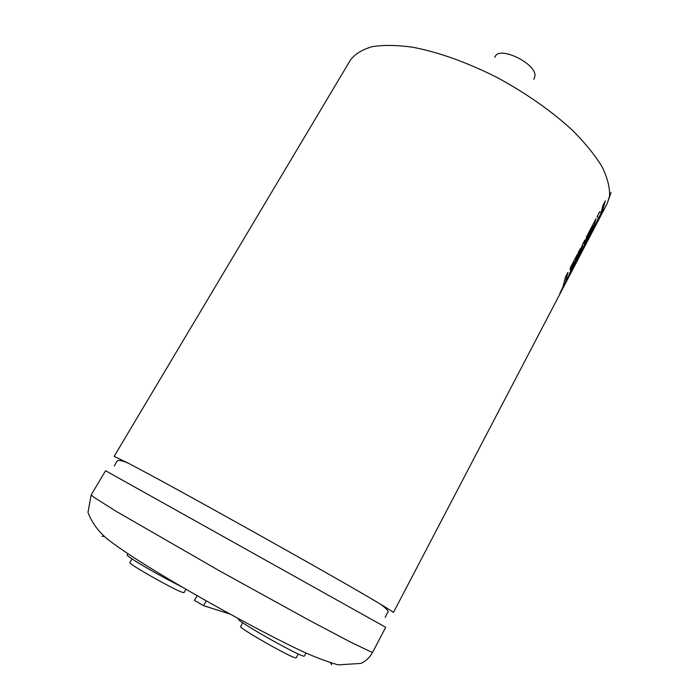 <?xml version="1.0" encoding="UTF-8"?>
<svg xmlns="http://www.w3.org/2000/svg" width="700" height="700" viewBox="0 0 700 700"><rect width="100%" height="100%" fill="white"/><g stroke="black" fill="none" stroke-linecap="round" stroke-linejoin="round"><path stroke-width="1.05" d="M384.379 626.561L105.578 470.741L91.175 494.891L93.616 497.096L115.955 511.201L219.275 570.727L308.726 620.016L350.998 642.32L371.114 651.919L372.68 652.216L385.7 627.296L384.379 626.561M182.201 587.072L164.255 577.745M163.651 577.413C145.504 567.551 127.75 556.701 127.164 555.179M127.138 555.135L127.82 553.744M185.946 589.242L184.03 592.629L182.621 592.428C174.562 590.091 127.207 563.281 129.876 562.572L132.011 558.889M305.235 654.491L304.36 656.136L303.625 656.145C298.55 655.594 246.453 626.526 239.041 620.113M238.936 620.025L237.895 618.363M298.252 653.992L296.188 657.834L295.54 657.86C290.045 657.212 237.781 627.401 240.634 626.553L242.725 622.755M104.221 536.366L101.99 536.358L104.256 536.392M392.271 611.468L380.336 604.074C340.812 580.169 169.242 484.278 128.161 463.146L114.144 456.365L350.368 60.165C354.996 54.023 362.294 49.516 372.269 46.646C383.723 44.844 397.408 45.071 413.324 47.329C439.101 52.377 466.83 62.326 496.501 77.184C525.892 93.065 551.224 110.766 572.495 130.314C585.121 143.01 594.983 155.155 602.079 166.758C607.46 177.782 609.954 187.539 609.551 196.035L607.128 203.665L393.453 612.465L392.271 611.468M565.355 277.27L563.01 286.773L559.808 293.536L573.93 266.525L577.211 254.608L570.5 267.444L570.08 269.78L574.254 261.791L573.554 264.801L569.161 274.216L572.941 266.971L572.241 269.132L565.53 281.96L567.901 272.405L565.355 277.27M578.279 252.569L574.98 264.512L578.804 257.197L582.75 246.243L581.551 251.939L585.253 244.869L588.21 235.112L593.058 225.846L592.296 228.961L588.56 236.11L587.913 238.35L591.64 231.219L590.887 233.459L586.119 243.215L592.497 231.009L596.032 218.654L586.591 236.688L583.669 247.555L584.78 240.152L582.435 244.641L577.657 259.07L580.528 248.273L578.279 252.569M597.012 216.79L598.657 217.385L593.854 228.41L601.099 212.879L599.279 218.032L601.711 213.377L605.369 200.812L602.91 205.52L601.221 212.485L599.664 211.724L597.012 216.79L598.657 217.385M494.734 57.374L495.267 56.42C499.704 45.797 536.148 63.49 535.001 75.793L533.864 79.24M330.523 662.839L331.686 664.738L330.479 662.821M229.95 614.031L225.365 612.579M225.243 612.535L203.56 605.675L205.791 601.685M196.674 596.523L194.486 600.407L203.56 605.675M197.146 595.683L196.683 596.505M205.8 601.668L206.264 600.854M599.655 211.732L601.221 212.485M594.186 227.693L601.099 212.879M599.419 217.683L601.711 213.377L605.308 200.926M575.111 264.171L578.769 257.18L582.75 246.243M581.63 251.711L585.253 244.869M585.218 244.851L588.21 235.112M588.175 235.095L593.058 225.846M587.974 238.14L591.64 231.219M586.25 242.865L592.497 231.009M592.462 230.991L595.971 218.768M584.745 240.223L583.669 247.555M580.475 248.386L577.657 259.07M565.53 281.96L567.84 272.519M559.939 293.213L573.93 266.525L577.159 254.721M570.106 269.64L574.254 261.791M569.214 274.015L572.941 266.971M380.336 604.074C386.855 608.773 389.287 611.634 387.634 612.649L385.175 617.418M91.175 494.891L87.999 512.304C91.936 523.031 98.936 532.367 108.999 540.304C129.15 555.651 160.064 574.359 195.737 594.878C231.7 615.335 268.739 635.25 297.885 649.276C311.273 655.69 324.642 660.879 338.004 664.851L360.955 663.425C365.934 661.115 369.836 657.379 372.68 652.216M128.161 463.146C116.62 458.019 116.961 461.746 116.121 462.709L114.258 466.008M611.1 192.386L607.128 203.665M305.252 654.474L306.005 653.056"/></g></svg>
